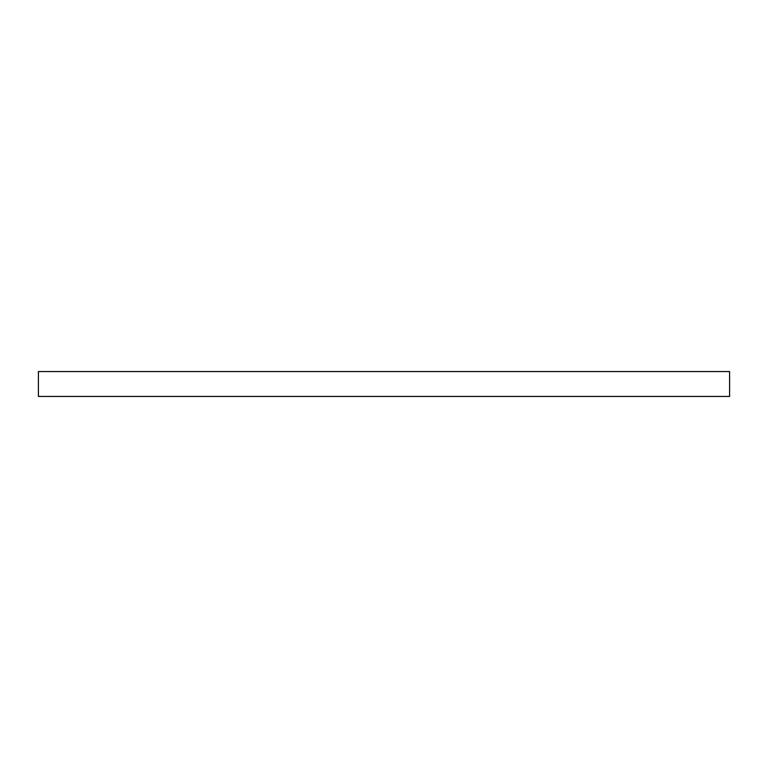 <?xml version="1.0" encoding="UTF-8"?>
<svg xmlns="http://www.w3.org/2000/svg" width="768" height="768" viewBox="0 0 768 768"><rect width="100%" height="100%" fill="white"/><g stroke="black" fill="none" stroke-linecap="round" stroke-linejoin="round"><path stroke-width="1.15" d="M38.4 371.558L729.6 371.558L729.6 396.442L38.4 396.442L38.4 371.558"/></g></svg>
